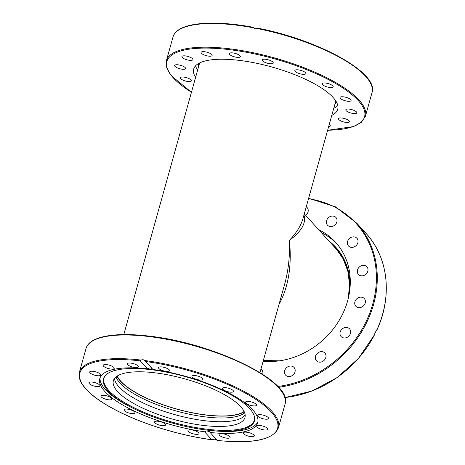 <?xml version="1.0" encoding="UTF-8"?>
<svg xmlns="http://www.w3.org/2000/svg" width="465" height="465" viewBox="0 0 465 465"><rect width="100%" height="100%" fill="white"/><g stroke="black" fill="none" stroke-linecap="round" stroke-linejoin="round"><path stroke-width="0.7" d="M244.108 411.473A67.971 20.919 15.6 0 1 205.751 414.914A67.971 20.919 15.6 0 1 117.221 376.046M278.994 304.453C288.457 287.149 291.939 265.771 289.445 240.312C289.991 256.012 288.381 270.665 284.627 284.272L284.574 284.47M302.977 218.55L302.959 218.614C300.925 225.746 296.42 232.977 289.445 240.312C301.529 231.413 306.365 223.002 303.947 215.08M338.834 251.989A70.692 60.427 -42.2 0 0 337.555 250.525L304.29 213.854M204.565 431.776L206.623 430.904L209.267 431.526L217.26 440.396L215.121 439.094L211.778 439.721L204.565 431.776A81.974 25.226 15.6 0 1 104.834 391.489A81.974 25.226 15.6 0 1 99.789 378.58A81.974 25.226 15.6 0 1 147.446 368.792L140.238 360.846L140.878 360.044L143.075 359.66L145.063 360.671M108.293 391.141A78.376 24.122 15.6 0 1 104.759 376.208A78.376 24.122 15.6 0 1 172.701 373.442A78.376 24.122 15.6 0 1 249.624 408.607A78.376 24.122 15.6 0 1 254.681 418.07A78.376 24.122 15.6 0 1 207.809 430.183A78.376 24.122 15.6 0 1 138.576 410.857A78.376 24.122 15.6 0 1 108.293 391.141M254.634 417.657A78.073 24.029 15.6 0 1 193.614 427.149A78.073 24.029 15.6 0 1 108.769 390.426A78.073 24.029 15.6 0 1 105.014 375.883M257.912 421.674A81.974 25.226 15.6 0 1 209.471 430.375L207.809 430.183M138.576 410.857L137.053 410.159A81.974 25.226 15.6 0 1 105.381 389.542A81.974 25.226 15.6 0 1 100.126 377.621M108.438 399.778A5.708 1.755 15.6 0 1 100.946 396.052A5.708 1.755 15.6 0 1 104.456 395.39A5.708 1.755 15.6 0 1 111.949 399.121A5.708 1.755 15.6 0 1 108.438 399.778M94.267 386.084A5.708 1.755 15.6 0 1 88.902 382.765A5.708 1.755 15.6 0 1 94.529 382.515A5.708 1.755 15.6 0 1 99.899 385.84A5.708 1.755 15.6 0 1 94.267 386.084M133.316 413.606A5.708 1.755 15.6 0 1 127.114 412.374A5.708 1.755 15.6 0 1 124.004 409.799A5.708 1.755 15.6 0 1 125.695 409.061A5.708 1.755 15.6 0 1 131.891 410.293A5.708 1.755 15.6 0 1 135.001 412.868A5.708 1.755 15.6 0 1 133.316 413.606M165.104 425.452A5.708 1.755 15.6 0 1 158.687 424.865A5.708 1.755 15.6 0 1 154.554 421.912A5.708 1.755 15.6 0 1 155.008 421.447A5.708 1.755 15.6 0 1 161.425 422.034A5.708 1.755 15.6 0 1 165.557 424.981A5.708 1.755 15.6 0 1 165.104 425.452M198.974 433.514A5.708 1.755 15.6 0 1 198.956 433.624A5.708 1.755 15.6 0 1 193.155 433.828A5.708 1.755 15.6 0 1 187.936 430.66A5.708 1.755 15.6 0 1 187.953 430.555A5.708 1.755 15.6 0 1 193.754 430.352A5.708 1.755 15.6 0 1 198.974 433.514M229.762 436.577A5.708 1.755 15.6 0 1 230.111 437.472A5.708 1.755 15.6 0 1 225.391 437.937A5.708 1.755 15.6 0 1 219.463 435.304A5.708 1.755 15.6 0 1 219.114 434.403A5.708 1.755 15.6 0 1 223.834 433.944A5.708 1.755 15.6 0 1 229.762 436.577M252.786 434.159A5.708 1.755 15.6 0 1 254.291 435.949A5.708 1.755 15.6 0 1 250.618 436.589A5.708 1.755 15.6 0 1 244.793 434.665A5.708 1.755 15.6 0 1 243.288 432.88A5.708 1.755 15.6 0 1 246.962 432.241A5.708 1.755 15.6 0 1 252.786 434.159M264.538 426.638A5.708 1.755 15.6 0 1 267.805 429.276A5.708 1.755 15.6 0 1 260.069 428.846A5.708 1.755 15.6 0 1 256.802 426.207A5.708 1.755 15.6 0 1 264.538 426.638M263.225 415.158A5.708 1.755 15.6 0 1 268.596 418.477A5.708 1.755 15.6 0 1 262.963 418.727A5.708 1.755 15.6 0 1 257.598 415.408A5.708 1.755 15.6 0 1 263.225 415.158M249.054 401.464A5.708 1.755 15.6 0 1 256.546 405.195A5.708 1.755 15.6 0 1 253.036 405.852A5.708 1.755 15.6 0 1 245.549 402.126A5.708 1.755 15.6 0 1 249.054 401.464M224.182 387.641A5.708 1.755 15.6 0 1 230.378 388.874A5.708 1.755 15.6 0 1 233.488 391.449A5.708 1.755 15.6 0 1 231.803 392.187A5.708 1.755 15.6 0 1 225.601 390.955A5.708 1.755 15.6 0 1 222.491 388.38A5.708 1.755 15.6 0 1 224.182 387.641M192.388 375.796A5.708 1.755 15.6 0 1 198.811 376.383A5.708 1.755 15.6 0 1 202.938 379.33A5.708 1.755 15.6 0 1 202.484 379.8A5.708 1.755 15.6 0 1 196.067 379.213A5.708 1.755 15.6 0 1 191.94 376.261A5.708 1.755 15.6 0 1 192.388 375.796M158.524 367.728A5.708 1.755 15.6 0 1 158.542 367.623A5.708 1.755 15.6 0 1 164.343 367.414A5.708 1.755 15.6 0 1 169.556 370.582A5.708 1.755 15.6 0 1 169.539 370.692A5.708 1.755 15.6 0 1 163.738 370.896A5.708 1.755 15.6 0 1 158.524 367.728M127.736 364.67A5.708 1.755 15.6 0 1 127.381 363.77A5.708 1.755 15.6 0 1 132.101 363.31A5.708 1.755 15.6 0 1 138.029 365.943A5.708 1.755 15.6 0 1 138.378 366.839A5.708 1.755 15.6 0 1 133.658 367.298A5.708 1.755 15.6 0 1 127.736 364.67M104.712 367.083A5.708 1.755 15.6 0 1 103.207 365.298A5.708 1.755 15.6 0 1 106.874 364.659A5.708 1.755 15.6 0 1 112.699 366.577A5.708 1.755 15.6 0 1 114.204 368.367A5.708 1.755 15.6 0 1 110.536 369.007A5.708 1.755 15.6 0 1 104.712 367.083M92.959 374.604A5.708 1.755 15.6 0 1 89.693 371.965A5.708 1.755 15.6 0 1 97.423 372.401A5.708 1.755 15.6 0 1 100.69 375.04A5.708 1.755 15.6 0 1 92.959 374.604M140.878 360.044A103.317 31.794 -164.4 0 0 79.41 372.215L86.019 348.547A103.317 31.794 15.6 0 1 149.509 336.614A103.317 31.794 15.6 0 1 285.045 404.114L278.436 427.783A103.317 31.794 -164.4 0 0 144.941 360.544L152.927 369.472A81.974 25.226 15.6 0 1 252.664 409.758A81.974 25.226 15.6 0 1 257.703 422.668A81.974 25.226 15.6 0 1 210.052 432.45M151.956 368.402L150.079 367.838L147.446 368.792M244.224 411.717A68.314 21.024 15.6 0 1 205.867 415.047A68.314 21.024 15.6 0 1 116.994 376.197M116.006 376.929A68.314 21.024 -164.4 0 0 205.35 416.913A68.314 21.024 -164.4 0 0 244.689 412.856M245.171 415.007A68.314 21.024 15.6 0 1 204.304 420.651A68.314 21.024 15.6 0 1 114.483 378.516M155.345 372.866A68.314 21.024 15.6 0 1 244.962 417.5A68.314 21.024 15.6 0 1 202.984 425.388A68.314 21.024 15.6 0 1 113.367 380.759A68.314 21.024 15.6 0 1 155.345 372.866M79.41 372.215C77.643 379.922 83.311 388.612 96.406 398.29C103.16 403.248 111.408 408.096 121.156 412.827C146.992 425.446 181.949 435.827 211.901 439.78L211.778 439.721A102.637 31.585 15.6 0 1 86.205 389.188A102.637 31.585 15.6 0 1 140.238 360.846M145.719 361.526A102.637 31.585 15.6 0 1 271.293 412.06A102.637 31.585 15.6 0 1 217.26 440.396L216.969 439.96M336.666 249.275A70.895 60.601 -42.2 0 0 334.469 247.124M321.292 232.593A74.772 63.914 137.8 0 1 336.922 243.811M318.589 229.617A74.772 63.914 137.8 0 1 335.596 242.3A74.772 63.914 137.8 0 1 342.606 314.067A74.772 63.914 137.8 0 1 263.132 361.27M306.255 206.809A5.708 4.883 137.8 0 1 307.103 207.53A5.708 4.883 137.8 0 1 307.638 213.011A5.708 4.883 137.8 0 1 305.674 215.376M295.17 370.896A5.708 4.883 137.8 0 1 291.369 376.051A5.708 4.883 137.8 0 1 285.609 375.133A5.708 4.883 137.8 0 1 284.504 371.692A5.708 4.883 137.8 0 1 288.312 366.536A5.708 4.883 137.8 0 1 294.066 367.46A5.708 4.883 137.8 0 1 295.17 370.896M325.75 354.522A5.708 4.883 137.8 0 1 323.158 361.125A5.708 4.883 137.8 0 1 316.427 360.735A5.708 4.883 137.8 0 1 315.566 359.282A5.708 4.883 137.8 0 1 318.159 352.679A5.708 4.883 137.8 0 1 324.89 353.063A5.708 4.883 137.8 0 1 325.75 354.522M349.395 328.709A5.708 4.883 137.8 0 1 349.552 328.871A5.708 4.883 137.8 0 1 348.698 336.236A5.708 4.883 137.8 0 1 341.246 336.707A5.708 4.883 137.8 0 1 341.095 336.544A5.708 4.883 137.8 0 1 341.949 329.179A5.708 4.883 137.8 0 1 349.395 328.709M362.508 297.391A5.708 4.883 137.8 0 1 364.304 298.565A5.708 4.883 137.8 0 1 364.194 305.092A5.708 4.883 137.8 0 1 357.637 307.406A5.708 4.883 137.8 0 1 355.841 306.237A5.708 4.883 137.8 0 1 355.952 299.704A5.708 4.883 137.8 0 1 362.508 297.391M363.095 265.329A5.708 4.883 137.8 0 1 366.897 266.753A5.708 4.883 137.8 0 1 367.373 272.345A5.708 4.883 137.8 0 1 362.235 275.844A5.708 4.883 137.8 0 1 358.439 274.42A5.708 4.883 137.8 0 1 357.957 268.828A5.708 4.883 137.8 0 1 363.095 265.329M351.063 237.412A5.708 4.883 137.8 0 1 356.934 238.278A5.708 4.883 137.8 0 1 354.353 246.816A5.708 4.883 137.8 0 1 348.477 245.95A5.708 4.883 137.8 0 1 351.063 237.412M328.244 217.882A5.708 4.883 137.8 0 1 335.945 217.486A5.708 4.883 137.8 0 1 335.178 224.752A5.708 4.883 137.8 0 1 327.482 225.153A5.708 4.883 137.8 0 1 328.244 217.882M374 335.201L376.598 329.871L376.609 330.499A103.317 88.315 137.8 0 0 365.984 233.308L356.981 223.38A103.317 88.315 -42.2 0 1 366.664 322.553A103.317 88.315 -42.2 0 1 278.564 387.293M284.9 397.604L311.8 391.088L336.962 377.702L358.428 358.486L374.685 334.451A103.317 88.315 137.8 0 1 284.882 397.546M260.935 369.146A5.708 4.883 137.8 0 1 261.783 369.861A5.708 4.883 137.8 0 1 262.696 374.337M197.59 70.267A74.772 23.012 15.6 0 1 195.614 65.763M195.602 77.37A74.772 23.012 15.6 0 1 193.69 69.058A74.772 23.012 15.6 0 1 253.291 62.601A74.772 23.012 15.6 0 1 337.724 109.269A74.772 23.012 15.6 0 1 331.783 115.39M186.796 81.323A5.708 1.755 15.6 0 1 180.35 77.76A5.708 1.755 15.6 0 1 184.901 77.266A5.708 1.755 15.6 0 1 191.347 80.829A5.708 1.755 15.6 0 1 186.796 81.323M329.255 124.44A5.708 1.755 15.6 0 1 329.458 124.591A5.708 1.755 15.6 0 1 330.295 125.928A5.708 1.755 15.6 0 1 328.633 126.66M347.186 119.522A5.708 1.755 15.6 0 1 349.511 121.749A5.708 1.755 15.6 0 1 346.344 122.446A5.708 1.755 15.6 0 1 340.839 120.906A5.708 1.755 15.6 0 1 338.514 118.68A5.708 1.755 15.6 0 1 341.682 117.982A5.708 1.755 15.6 0 1 347.186 119.522M352.511 109.839A5.708 1.755 15.6 0 1 356.806 112.844A5.708 1.755 15.6 0 1 350.099 112.78A5.708 1.755 15.6 0 1 345.803 109.775A5.708 1.755 15.6 0 1 352.511 109.839M344.617 97.005A5.708 1.755 15.6 0 1 351.069 100.568A5.708 1.755 15.6 0 1 346.518 101.062A5.708 1.755 15.6 0 1 340.066 97.493A5.708 1.755 15.6 0 1 344.617 97.005M324.715 82.973A5.708 1.755 15.6 0 1 330.534 84.415A5.708 1.755 15.6 0 1 333.173 86.786A5.708 1.755 15.6 0 1 330.627 87.525A5.708 1.755 15.6 0 1 324.808 86.083A5.708 1.755 15.6 0 1 322.169 83.717A5.708 1.755 15.6 0 1 324.715 82.973M295.827 69.889A5.708 1.755 15.6 0 1 302.233 70.831A5.708 1.755 15.6 0 1 305.842 73.604A5.708 1.755 15.6 0 1 304.86 74.243A5.708 1.755 15.6 0 1 298.454 73.301A5.708 1.755 15.6 0 1 294.845 70.529A5.708 1.755 15.6 0 1 295.827 69.889M262.353 59.735A5.708 1.755 15.6 0 1 268.578 59.898A5.708 1.755 15.6 0 1 273.24 63.019A5.708 1.755 15.6 0 1 273.124 63.234A5.708 1.755 15.6 0 1 266.898 63.071A5.708 1.755 15.6 0 1 262.243 59.95A5.708 1.755 15.6 0 1 262.353 59.735M229.39 54.062A5.708 1.755 15.6 0 1 229.332 53.58A5.708 1.755 15.6 0 1 234.587 53.242A5.708 1.755 15.6 0 1 240.266 56.166A5.708 1.755 15.6 0 1 240.329 56.654A5.708 1.755 15.6 0 1 235.069 56.992A5.708 1.755 15.6 0 1 229.39 54.062M201.955 53.737A5.708 1.755 15.6 0 1 201.118 52.394A5.708 1.755 15.6 0 1 205.309 51.836A5.708 1.755 15.6 0 1 211.279 54.126A5.708 1.755 15.6 0 1 212.116 55.469A5.708 1.755 15.6 0 1 207.931 56.027A5.708 1.755 15.6 0 1 201.955 53.737M184.233 58.799A5.708 1.755 15.6 0 1 181.908 56.573A5.708 1.755 15.6 0 1 185.076 55.876A5.708 1.755 15.6 0 1 190.58 57.422A5.708 1.755 15.6 0 1 192.905 59.648A5.708 1.755 15.6 0 1 189.737 60.345A5.708 1.755 15.6 0 1 184.233 58.799M178.909 68.489A5.708 1.755 15.6 0 1 174.613 65.484A5.708 1.755 15.6 0 1 181.315 65.548A5.708 1.755 15.6 0 1 185.611 68.553A5.708 1.755 15.6 0 1 178.909 68.489M257.488 28.586A103.317 31.794 15.6 0 1 372.006 92.651C379.306 73.261 319.246 40.135 258.453 28.307L255.163 28.784L252.722 27.197C210.447 19.321 176.468 22.983 172.98 37.084A103.317 31.794 15.6 0 1 253.193 27.755M337.788 105.462A74.772 23.012 15.6 0 1 333.765 108.293M335.933 101.149A70.895 21.82 15.6 0 1 335.509 102.044M198.602 63.478A71.575 22.029 -164.4 0 0 198.677 66.373M199.334 64.019A70.895 21.82 15.6 0 1 199.433 63.037M334.852 104.392A71.575 22.029 -164.4 0 0 336.416 101.957M349.866 289.416A71.575 61.182 -42.2 0 0 328.836 240.917M332.428 244.875A70.895 60.601 137.8 0 1 335.666 248.141A70.895 60.601 137.8 0 1 348.57 297.123M263.231 360.916A71.575 61.182 -42.2 0 0 270.334 361.549M308.51 198.747A102.637 87.734 137.8 0 1 365.856 322.1A102.637 87.734 137.8 0 1 277.808 386.479M327.622 130.287L353.574 126.556L361.445 122.219L365.397 116.326A103.317 31.794 -164.4 0 0 248.729 51.83A103.317 31.794 -164.4 0 0 166.371 60.752L172.98 37.084M191.464 92.21A102.637 31.585 15.6 0 1 172.05 54.876A102.637 31.585 15.6 0 1 248.665 52.696A102.637 31.585 15.6 0 1 356.173 98.441A102.637 31.585 15.6 0 1 327.639 130.229M123.789 334.579L199.636 62.932M259.97 372.599L284.627 284.272M302.959 218.614L335.811 100.952M86.019 348.547C89.216 336.329 114.925 331.83 149.829 336.201C214.702 343.333 294.014 382.172 285.045 404.114M217.318 440.448C252.908 444.081 273.281 439.861 278.436 427.783M348.25 298.507L349.552 284.534L347.808 271.078L343.106 258.761L335.666 248.141M279.541 360.823L263.353 360.474M376.824 330.226C392.687 296.461 388.333 257.348 365.984 233.308M308.632 198.299L335.381 206.797L356.981 223.38M372.006 92.651L365.397 116.326M191.446 92.268L171.184 75.632L166.697 67.849L166.371 60.752"/></g></svg>
